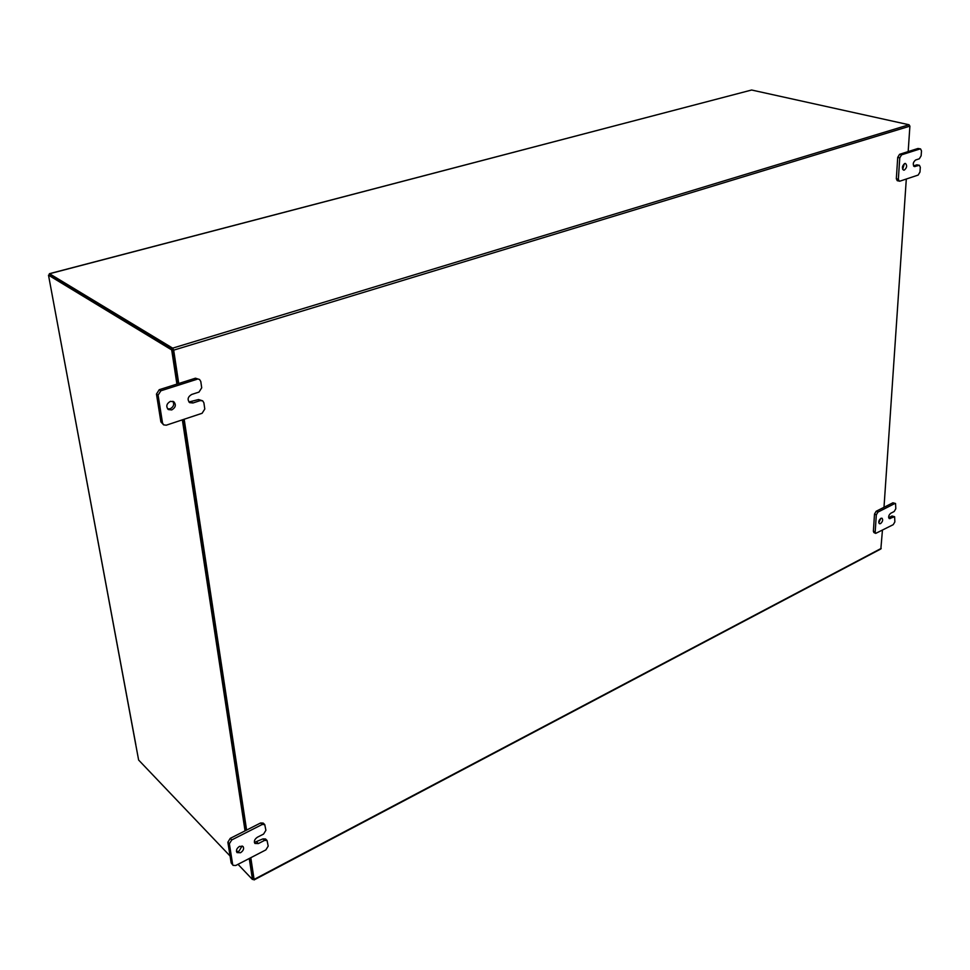 <?xml version="1.0" encoding="UTF-8"?>
<svg xmlns="http://www.w3.org/2000/svg" width="970" height="970" viewBox="0 0 970 970"><rect width="100%" height="100%" fill="white"/><g stroke="black" fill="none" stroke-linecap="round" stroke-linejoin="round"><path stroke-width="1.45" d="M242.076 845.949L239.02 851.163L236.474 851.575M239.541 846.361L243.058 846.507C244.246 848.665 243.409 850.738 240.536 852.739L237.007 852.594C235.831 850.423 236.68 848.35 239.541 846.361M264.749 824.597L265.901 830.284L263.573 834.079L257.414 837.219C254.552 839.22 253.728 841.293 254.916 843.451L258.359 843.573L264.495 840.42L267.065 840.505L268.193 846.119L265.877 849.89L235.783 865.482L233.079 865.373L231.163 862.9L227.865 842.215L230.229 838.371L260.627 822.972L263.209 823.081L264.749 824.597L262.167 824.5L260.627 822.972M231.163 862.9L232.667 864.5L229.369 843.779L227.865 842.215M230.229 838.371L231.745 839.935L262.167 824.5M231.745 839.935L229.369 843.779M232.667 864.5L233.079 865.373M254.382 842.445L262.955 838.88L265.537 838.977L267.065 840.505M880.845 518.344L878.784 522.769M880.893 518.319L881.997 518.21C883.185 519.859 882.7 521.654 880.542 523.618L879.426 523.715C878.25 522.066 878.735 520.272 880.893 518.319M895.553 503.503L895.807 508.753L894.17 511.517L890.763 513.263C888.617 515.216 888.132 517.01 889.308 518.647L894.619 516.719L894.861 521.909L893.237 524.673L875.704 533.391L873.909 532.566L873.388 531.257L874.503 514.076L876.152 511.275L892.933 502.787L895.553 503.503L892.933 502.787M873.388 531.257L875.182 532.093L876.31 514.888L874.503 514.076M876.152 511.275L877.959 512.087L894.74 503.575M877.959 512.087L876.31 514.888M875.182 532.093L875.704 533.391M888.653 517.701L892 515.991L894.619 516.719M172.866 401.289C174.503 404.441 173.581 406.951 170.089 408.831L167.592 408.879M170.405 401.35L173.775 401.713C176.358 404.805 175.679 407.545 171.738 409.934L168.331 409.546C165.773 406.454 166.464 403.714 170.405 401.35M199.541 379.488L200.79 381.477L201.712 387.818L198.995 392.086L191.684 394.463C187.768 396.839 187.101 399.567 189.671 402.647L192.945 402.986L200.244 400.598L202.681 400.84L203.882 402.78L204.791 409.025L202.1 413.281L166.294 425.187L163.663 424.884L160.899 421.914L156.461 394.062L159.225 389.71L195.443 378.203L199.541 379.488L195.443 378.203M160.899 421.914L162.523 423.029L158.098 395.142L156.461 394.062M159.225 389.71L160.874 390.789L197.128 379.234M160.874 390.789L158.098 395.142M162.523 423.029L163.663 424.884M188.92 401.98L198.571 399.531L202.681 400.84M904.331 163.712L902.67 169.398M904.743 163.518L905.483 163.469C907.338 165.555 906.938 167.762 904.307 170.089L903.543 170.126C901.7 168.052 902.1 165.846 904.743 163.518M920.566 148.919L921.488 150.92L921.136 155.77L919.33 158.789L915.583 160.001C912.964 162.317 912.576 164.512 914.395 166.585L919.414 165.288L920.312 167.264L919.972 172.066L918.166 175.073L899.857 181.172L897.238 180.687L896.328 178.722L897.723 157.382L899.554 154.327L917.996 148.471L920.566 148.919L917.996 148.471M896.328 178.722L898.353 179.232L899.76 157.88L897.723 157.382M899.554 154.327L901.591 154.824L920.033 148.944M901.591 154.824L899.76 157.88M898.353 179.232L899.263 181.196M913.546 165.906L916.832 164.827L919.414 165.288M49.252 274.983L49.385 273.698L751.629 90.016L49.555 273.746L172.66 348.145L173.678 350.158L178.735 383.514M250.793 857.71L254.091 879.414L253.024 879.208M908.175 151.587L909.896 126.148L909.023 124.766L751.629 90.016M49.773 274.922L172.866 349.467M906.307 179.026L883.997 507.31M882.433 530.275L880.857 548.959L254.019 879.96M246.598 830.077L184.167 419.234M253.473 878.881L250.321 857.953L253.51 878.953L252.467 879.499L249.266 858.498M246.113 830.32L183.609 419.428L246.113 830.32M176.904 384.096L171.69 349.928L48.5 275.177L49.688 274.874L172.975 349.527L178.177 383.696L173.012 349.758M48.5 275.177L135.824 744.645M135.921 745.494L138.625 760.031L230.06 855.989M238.014 864.331L252.467 879.499M245.046 830.866L182.348 419.84M172.975 349.527L171.69 349.928M264.495 840.42L262.955 838.88M256.82 842.033L258.359 843.573M893.794 516.792L892 515.991M888.678 517.774L890.387 518.55M200.244 400.598L198.571 399.531M191.284 401.907L192.945 402.986M918.869 165.324L916.832 164.827M913.776 166.222L915.134 166.549M909.023 124.766L172.66 348.145M909.896 126.148L173.678 350.158M254.091 879.414L881.196 548.402M135.8 744.936L52.234 295.341"/></g></svg>
